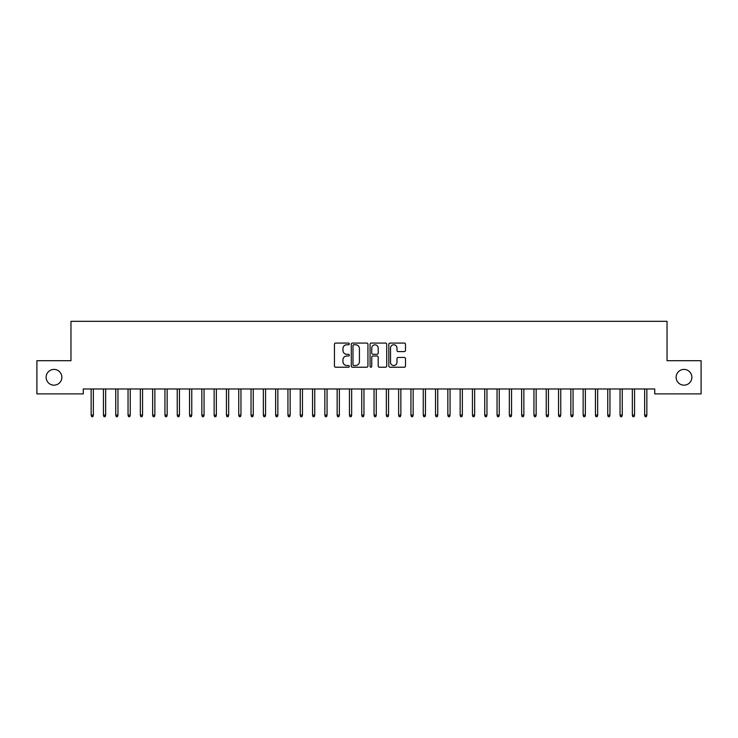 <?xml version="1.0" encoding="UTF-8"?>
<svg xmlns="http://www.w3.org/2000/svg" width="738" height="738" viewBox="0 0 738 738"><rect width="100%" height="100%" fill="white"/><g stroke="black" fill="none" stroke-linecap="round" stroke-linejoin="round"><path stroke-width="1.11" d="M349.323 343.926A0.849 0.849 0 0 0 348.474 343.078L335.652 343.078A1.208 1.208 0 0 0 334.443 344.286L334.443 366.02A1.208 1.208 0 0 0 335.652 367.22L348.474 367.22A0.849 0.849 0 0 0 349.323 366.38A0.849 0.849 0 0 0 348.474 365.531L346.814 365.531A3.865 3.865 0 0 1 342.949 361.666L342.949 359.858A3.865 3.865 0 0 1 346.814 355.993L348.474 355.993A0.849 0.849 0 0 0 349.323 355.153A0.849 0.849 0 0 0 348.474 354.305L346.814 354.305A3.865 3.865 0 0 1 342.949 350.439L342.949 348.631A3.865 3.865 0 0 1 346.814 344.766L348.474 344.766A0.849 0.849 0 0 0 349.323 343.926M676.128 377.293A7.869 7.869 0 0 0 684.006 385.162A7.869 7.869 0 0 0 691.875 377.293A7.869 7.869 0 0 0 684.006 369.415A7.869 7.869 0 0 0 676.128 377.293M46.125 377.293A7.869 7.869 0 0 0 53.994 385.162A7.869 7.869 0 0 0 61.872 377.293A7.869 7.869 0 0 0 53.994 369.415A7.869 7.869 0 0 0 46.125 377.293M404.286 351.592A1.208 1.208 0 0 0 405.494 350.384L405.494 344.286A1.208 1.208 0 0 0 404.286 343.078L390.042 343.078A1.208 1.208 0 0 0 388.834 344.286L388.834 366.02A1.208 1.208 0 0 0 390.042 367.22L404.286 367.22A1.208 1.208 0 0 0 405.494 366.02L405.494 358.65A1.208 1.208 0 0 0 404.286 357.441L398.188 357.441A1.208 1.208 0 0 0 396.979 358.65L396.979 362.303A3.229 3.229 0 0 1 393.751 365.531A3.229 3.229 0 0 1 390.522 362.303L390.522 347.995A3.229 3.229 0 0 1 393.751 344.766A3.229 3.229 0 0 1 396.979 347.995L396.979 350.384A1.208 1.208 0 0 0 398.188 351.592L404.286 351.592M654.726 388.972L83.274 388.972L83.274 393.898L36.9 393.898L36.9 360.688L70.968 360.688L70.968 321.325L667.032 321.325L667.032 360.688L701.1 360.688L701.1 393.898L654.726 393.898L654.726 388.972M367.939 344.286A1.208 1.208 0 0 0 366.74 343.078L352.487 343.078A1.208 1.208 0 0 0 351.279 344.286L351.279 366.02A1.208 1.208 0 0 0 352.487 367.22L366.74 367.22A1.208 1.208 0 0 0 367.939 366.02L367.939 344.286M371.26 343.078L385.513 343.078A1.208 1.208 0 0 1 386.721 344.286L386.721 366.02A1.208 1.208 0 0 1 385.513 367.22L379.415 367.22A1.208 1.208 0 0 1 378.207 366.02L378.207 357.201A1.208 1.208 0 0 0 376.998 355.993L372.958 355.993A1.208 1.208 0 0 0 371.749 357.201L371.749 366.38A0.849 0.849 0 0 1 370.9 367.22A0.849 0.849 0 0 1 370.061 366.38L370.061 344.286A1.208 1.208 0 0 1 371.26 343.078M353.816 344.766A0.849 0.849 0 0 0 352.976 345.615L352.976 364.692A0.849 0.849 0 0 0 353.816 365.531L355.568 365.531A3.865 3.865 0 0 0 359.434 361.666L359.434 348.631A3.865 3.865 0 0 0 355.568 344.766L353.816 344.766M378.207 348.059A3.229 3.229 0 0 0 374.978 344.831A3.229 3.229 0 0 0 371.749 348.059L371.749 353.096A1.208 1.208 0 0 0 372.958 354.305L376.998 354.305A1.208 1.208 0 0 0 378.207 353.096L378.207 348.059M91.143 415.079L91.632 416.675L92.868 416.675L93.357 415.079L91.143 415.079L91.143 388.972M93.357 415.079L93.357 388.972M103.44 415.079L103.938 416.675L105.165 416.675L105.654 415.079L103.44 415.079L103.44 388.972M105.654 415.079L105.654 388.972M115.746 415.079L116.235 416.675L117.462 416.675L117.96 415.079L115.746 415.079L115.746 388.972M117.96 415.079L117.96 388.972M128.043 415.079L128.532 416.675L129.768 416.675L130.257 415.079L128.043 415.079L128.043 388.972M130.257 415.079L130.257 388.972M140.34 415.079L140.838 416.675L142.065 416.675L142.554 415.079L140.34 415.079L140.34 388.972M142.554 415.079L142.554 388.972M152.646 415.079L153.135 416.675L154.362 416.675L154.86 415.079L152.646 415.079L152.646 388.972M154.86 415.079L154.86 388.972M164.943 415.079L165.432 416.675L166.668 416.675L167.157 415.079L164.943 415.079L164.943 388.972M167.157 415.079L167.157 388.972M177.24 415.079L177.738 416.675L178.965 416.675L179.454 415.079L177.24 415.079L177.24 388.972M179.454 415.079L179.454 388.972M189.546 415.079L190.035 416.675L191.262 416.675L191.76 415.079L189.546 415.079L189.546 388.972M191.76 415.079L191.76 388.972M201.843 415.079L202.332 416.675L203.568 416.675L204.057 415.079L201.843 415.079L201.843 388.972M204.057 415.079L204.057 388.972M214.14 415.079L214.638 416.675L215.865 416.675L216.354 415.079L214.14 415.079L214.14 388.972M216.354 415.079L216.354 388.972M226.446 415.079L226.935 416.675L228.162 416.675L228.66 415.079L226.446 415.079L226.446 388.972M228.66 415.079L228.66 388.972M238.743 415.079L239.232 416.675L240.468 416.675L240.957 415.079L238.743 415.079L238.743 388.972M240.957 415.079L240.957 388.972M251.04 415.079L251.538 416.675L252.765 416.675L253.254 415.079L251.04 415.079L251.04 388.972M253.254 415.079L253.254 388.972M263.346 415.079L263.835 416.675L265.062 416.675L265.56 415.079L263.346 415.079L263.346 388.972M265.56 415.079L265.56 388.972M275.643 415.079L276.132 416.675L277.368 416.675L277.857 415.079L275.643 415.079L275.643 388.972M277.857 415.079L277.857 388.972M287.94 415.079L288.438 416.675L289.665 416.675L290.154 415.079L287.94 415.079L287.94 388.972M290.154 415.079L290.154 388.972M300.246 415.079L300.735 416.675L301.962 416.675L302.46 415.079L300.246 415.079L300.246 388.972M302.46 415.079L302.46 388.972M312.543 415.079L313.032 416.675L314.268 416.675L314.757 415.079L312.543 415.079L312.543 388.972M314.757 415.079L314.757 388.972M324.84 415.079L325.338 416.675L326.565 416.675L327.054 415.079L324.84 415.079L324.84 388.972M327.054 415.079L327.054 388.972M337.146 415.079L337.635 416.675L338.862 416.675L339.36 415.079L337.146 415.079L337.146 388.972M339.36 415.079L339.36 388.972M349.443 415.079L349.932 416.675L351.168 416.675L351.657 415.079L349.443 415.079L349.443 388.972M351.657 415.079L351.657 388.972M361.74 415.079L362.238 416.675L363.465 416.675L363.954 415.079L361.74 415.079L361.74 388.972M363.954 415.079L363.954 388.972M374.046 415.079L374.535 416.675L375.762 416.675L376.26 415.079L374.046 415.079L374.046 388.972M376.26 415.079L376.26 388.972M386.343 415.079L386.832 416.675L388.068 416.675L388.557 415.079L386.343 415.079L386.343 388.972M388.557 415.079L388.557 388.972M398.64 415.079L399.138 416.675L400.365 416.675L400.854 415.079L398.64 415.079L398.64 388.972M400.854 415.079L400.854 388.972M410.946 415.079L411.435 416.675L412.662 416.675L413.16 415.079L410.946 415.079L410.946 388.972M413.16 415.079L413.16 388.972M423.243 415.079L423.732 416.675L424.968 416.675L425.457 415.079L423.243 415.079L423.243 388.972M425.457 415.079L425.457 388.972M435.54 415.079L436.038 416.675L437.265 416.675L437.754 415.079L435.54 415.079L435.54 388.972M437.754 415.079L437.754 388.972M447.846 415.079L448.335 416.675L449.562 416.675L450.06 415.079L447.846 415.079L447.846 388.972M450.06 415.079L450.06 388.972M460.143 415.079L460.632 416.675L461.868 416.675L462.357 415.079L460.143 415.079L460.143 388.972M462.357 415.079L462.357 388.972M472.44 415.079L472.938 416.675L474.165 416.675L474.654 415.079L472.44 415.079L472.44 388.972M474.654 415.079L474.654 388.972M484.746 415.079L485.235 416.675L486.462 416.675L486.96 415.079L484.746 415.079L484.746 388.972M486.96 415.079L486.96 388.972M497.043 415.079L497.532 416.675L498.768 416.675L499.257 415.079L497.043 415.079L497.043 388.972M499.257 415.079L499.257 388.972M509.34 415.079L509.838 416.675L511.065 416.675L511.554 415.079L509.34 415.079L509.34 388.972M511.554 415.079L511.554 388.972M521.646 415.079L522.135 416.675L523.362 416.675L523.86 415.079L521.646 415.079L521.646 388.972M523.86 415.079L523.86 388.972M533.943 415.079L534.432 416.675L535.668 416.675L536.157 415.079L533.943 415.079L533.943 388.972M536.157 415.079L536.157 388.972M546.24 415.079L546.738 416.675L547.965 416.675L548.454 415.079L546.24 415.079L546.24 388.972M548.454 415.079L548.454 388.972M558.546 415.079L559.035 416.675L560.262 416.675L560.76 415.079L558.546 415.079L558.546 388.972M560.76 415.079L560.76 388.972M570.843 415.079L571.332 416.675L572.568 416.675L573.057 415.079L570.843 415.079L570.843 388.972M573.057 415.079L573.057 388.972M583.14 415.079L583.638 416.675L584.865 416.675L585.354 415.079L583.14 415.079L583.14 388.972M585.354 415.079L585.354 388.972M595.446 415.079L595.935 416.675L597.162 416.675L597.66 415.079L595.446 415.079L595.446 388.972M597.66 415.079L597.66 388.972M607.743 415.079L608.232 416.675L609.468 416.675L609.957 415.079L607.743 415.079L607.743 388.972M609.957 415.079L609.957 388.972M620.04 415.079L620.538 416.675L621.765 416.675L622.254 415.079L620.04 415.079L620.04 388.972M622.254 415.079L622.254 388.972M632.346 415.079L632.835 416.675L634.062 416.675L634.56 415.079L632.346 415.079L632.346 388.972M634.56 415.079L634.56 388.972M644.643 415.079L645.132 416.675L646.368 416.675L646.857 415.079L644.643 415.079L644.643 388.972M646.857 415.079L646.857 388.972"/></g></svg>
